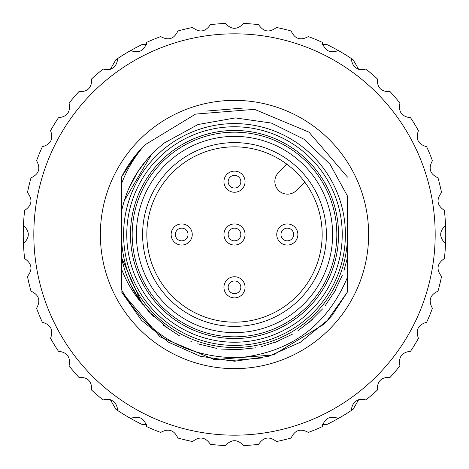 <?xml version="1.0" encoding="UTF-8"?>
<svg xmlns="http://www.w3.org/2000/svg" width="469" height="469" viewBox="0 0 469 469"><rect width="100%" height="100%" fill="white"/><g stroke="black" fill="none" stroke-linecap="round" stroke-linejoin="round"><path stroke-width="0.7" d="M110.262 399.553L115.89 409.302A211.243 211.243 0 0 0 130.64 418.448C138.947 415.423 144.311 418.155 146.733 426.649A211.243 211.243 0 0 0 160.691 432.43C168.424 428.138 174.151 430.003 177.874 438.011A211.243 211.243 0 0 0 192.566 441.54C199.53 436.094 205.481 437.038 210.405 444.366A211.243 211.243 0 0 0 225.466 445.55C231.498 439.084 237.519 439.084 243.534 445.55A211.243 211.243 0 0 0 258.595 444.366C263.537 437.032 269.487 436.088 276.434 441.54A211.243 211.243 0 0 0 291.126 438.011C294.866 429.997 300.594 428.133 308.309 432.43A211.243 211.243 0 0 0 322.267 426.649C324.706 418.149 330.07 415.411 338.36 418.448A211.243 211.243 0 0 0 351.246 410.551C352.325 401.775 357.196 398.234 365.861 399.934A211.243 211.243 0 0 0 377.346 390.12C377.041 381.285 381.297 377.023 390.12 377.346A211.243 211.243 0 0 0 399.934 365.861C398.245 357.179 401.786 352.307 410.551 351.246A211.243 211.243 0 0 0 418.448 338.36C415.423 330.053 418.155 324.689 426.649 322.267A211.243 211.243 0 0 0 432.43 308.309C428.138 300.576 430.003 294.849 438.011 291.126A211.243 211.243 0 0 0 441.54 276.434C436.094 269.47 437.038 263.519 444.366 258.595A211.243 211.243 0 0 0 445.55 243.534C439.084 237.502 439.084 231.481 445.55 225.466A211.243 211.243 0 0 0 444.366 210.405C437.032 205.463 436.088 199.513 441.54 192.566A211.243 211.243 0 0 0 438.011 177.874C429.997 174.134 428.133 168.406 432.43 160.691A211.243 211.243 0 0 0 426.649 146.733C418.149 144.294 415.411 138.93 418.448 130.64A211.243 211.243 0 0 0 410.551 117.754C401.775 116.675 398.234 111.804 399.934 103.139A211.243 211.243 0 0 0 390.12 91.654C381.285 91.959 377.023 87.703 377.346 78.88A211.243 211.243 0 0 0 365.861 69.066C357.179 70.755 352.307 67.214 351.246 58.449A211.243 211.243 0 0 0 338.36 50.552C330.053 53.577 324.689 50.845 322.267 42.351A211.243 211.243 0 0 0 308.309 36.57C300.576 40.862 294.849 38.997 291.126 30.989A211.243 211.243 0 0 0 276.434 27.46C269.47 32.906 263.519 31.962 258.595 24.634A211.243 211.243 0 0 0 243.534 23.45C237.502 29.916 231.481 29.916 225.466 23.45A211.243 211.243 0 0 0 210.405 24.634C205.463 31.968 199.513 32.912 192.566 27.46A211.243 211.243 0 0 0 177.874 30.989C174.134 39.003 168.406 40.867 160.691 36.57A211.243 211.243 0 0 0 146.733 42.351C144.294 50.851 138.93 53.589 130.64 50.552A211.243 211.243 0 0 0 115.89 59.698L110.262 69.447M103.139 399.934C111.821 398.245 116.693 401.786 117.754 410.551C116.693 401.786 111.821 398.245 103.139 399.934A211.243 211.243 0 0 1 91.654 390.12C91.977 381.297 87.715 377.041 78.88 377.346A211.243 211.243 0 0 1 69.066 365.861C70.766 357.196 67.225 352.325 58.449 351.246A211.243 211.243 0 0 1 50.552 338.36C53.589 330.07 50.851 324.706 42.351 322.267A211.243 211.243 0 0 1 36.57 308.309C40.867 300.594 39.003 294.866 30.989 291.126A211.243 211.243 0 0 1 27.46 276.434C32.912 269.487 31.968 263.537 24.634 258.595A211.243 211.243 0 0 1 23.45 243.534C29.916 237.519 29.916 231.498 23.45 225.466A211.243 211.243 0 0 0 23.45 243.534M117.754 58.449C116.675 67.225 111.804 70.766 103.139 69.066A211.243 211.243 0 0 0 91.654 78.88C91.959 87.715 87.703 91.977 78.88 91.654A211.243 211.243 0 0 0 69.066 103.139C70.755 111.821 67.214 116.693 58.449 117.754A211.243 211.243 0 0 0 50.552 130.64C53.577 138.947 50.845 144.311 42.351 146.733A211.243 211.243 0 0 0 36.57 160.691C40.862 168.424 38.997 174.151 30.989 177.874A211.243 211.243 0 0 0 27.46 192.566C32.906 199.53 31.962 205.481 24.634 210.405A211.243 211.243 0 0 0 23.45 225.466M234.5 435.179A200.679 200.679 0 0 0 435.132 238.791A200.679 200.679 0 0 0 243.083 34.003A200.679 200.679 0 0 0 33.868 230.209A200.679 200.679 0 0 0 234.5 435.179M347.517 234.5A113.017 113.017 0 0 1 234.5 347.517A113.017 113.017 0 0 1 121.483 234.5M342.452 275.033L334.034 292.72L342.452 275.033M322.631 308.86L308.79 322.69L322.631 308.86M292.685 334.051L274.934 342.487L292.685 334.051M256.004 347.787L236.452 349.792L256.004 347.787M216.807 348.444L197.748 343.795L216.807 348.444M179.721 335.968L163.329 325.228L179.721 335.968M148.896 311.756L137.054 296.144L148.896 311.756M124.15 267.946L122.022 259.885L124.15 267.946M262.458 357.935L225.87 360.931L262.464 357.935M347.511 257.399L343.853 271.088L347.511 257.399M335.37 290.37L325.005 305.946L335.37 290.37M347.517 257.399L347.517 291.876L332.122 315.338L324.12 324.12L273.433 354.91L214.497 359.659L160.035 336.848L121.483 291.876L141.591 320.368L168.594 342.247L200.292 356.288L234.488 361.247L268.69 356.293L300.394 342.253L327.403 320.368L347.517 291.876L347.517 257.399L347.517 291.876M153.973 317.038L141.128 302.159L153.973 317.038M312.864 319.084L297.909 330.809L312.864 319.084M279.172 340.805L261.385 346.632L279.172 340.805M240.28 349.663L221.585 349.088L240.28 349.663M191.288 341.403L190.613 341.133L191.288 341.403M169.731 329.9L148.28 311.07L169.731 329.9M130.869 285.064L141.48 302.646L121.489 257.399L123.335 265.126M121.483 268.936L121.483 257.399C125.03 274.711 132.152 290.399 142.846 304.463C133.612 293.928 126.495 282.086 121.477 268.942L121.483 289.707C147.577 335.106 186.703 357.788 238.862 357.747C290.932 352.319 327.151 325.48 347.517 277.22L347.517 196.124L330 164.22L303.859 139.141L271.352 123.054L235.391 117.918L197.977 124.531L164.531 142.84C141.873 160.556 127.521 183.473 121.483 211.601L121.483 183.842C126.888 169.45 134.685 156.458 144.874 144.874M121.483 257.399L121.483 211.601M124.238 200.755L151.493 154.465M163.54 143.608L164.555 142.822M121.524 177.042L136.86 153.685L144.88 144.88L195.567 114.09L254.503 109.341L308.971 132.152L347.517 177.124M121.483 183.836L121.483 177.124A126.747 126.747 0 0 1 144.88 144.88M128.389 189.37L137.95 171.455M150.514 155.491L150.924 155.057M206.571 111.059L243.124 108.069M129.532 186.773L138.613 170.452L129.532 186.773M124.666 199.389L127.128 192.46L124.666 199.389M137.276 172.504L147.911 158.358L137.276 172.504M121.483 178.056L121.483 177.124M130.892 183.889L139.287 169.456L130.892 183.889M234.5 123.599A110.901 110.901 0 0 0 138.455 289.953A110.901 110.901 0 0 0 330.545 289.953A110.901 110.901 0 0 0 234.5 123.599M234.5 126.765A107.735 107.735 0 0 0 141.198 288.365A107.735 107.735 0 0 0 327.802 288.365A107.735 107.735 0 0 0 234.5 126.765M338.536 234.5A104.036 104.036 0 0 1 182.482 324.601A104.036 104.036 0 0 1 182.482 144.399A104.036 104.036 0 0 1 338.536 234.5A104.036 104.036 0 0 1 234.5 338.536A104.036 104.036 0 0 1 130.464 234.5A104.036 104.036 0 0 1 234.5 130.464A104.036 104.036 0 0 1 338.536 234.5M146.381 44.379L142.424 44.379A211.243 211.243 0 0 0 130.64 50.552M338.36 50.552A211.243 211.243 0 0 0 326.576 44.379L322.619 44.379M365.861 69.066C357.179 70.755 352.307 67.214 351.246 58.449A211.243 211.243 0 0 1 353.11 59.698L358.738 69.447M445.55 225.466A211.243 211.243 0 0 1 445.55 243.534M351.246 410.551A211.243 211.243 0 0 0 353.11 409.302L358.738 399.553M338.36 418.448A211.243 211.243 0 0 1 326.576 424.621L322.619 424.621M130.64 418.448A211.243 211.243 0 0 0 142.424 424.621L146.381 424.621M291.126 30.989C294.849 38.997 300.576 40.862 308.309 36.57M418.448 130.64C415.411 138.93 418.149 144.294 426.649 146.733M441.54 192.566C436.088 199.513 437.032 205.463 444.366 210.405M177.874 438.011C174.151 430.003 168.424 428.138 160.691 432.43M27.46 276.434C32.912 269.487 31.968 263.537 24.634 258.595M258.595 24.634C263.519 31.962 269.47 32.906 276.434 27.46M192.249 234.5A10.564 10.564 0 0 1 176.408 243.646A10.564 10.564 0 0 1 176.408 225.355A10.564 10.564 0 0 1 192.249 234.5M245.064 287.309A10.564 10.564 0 0 1 229.218 296.461A10.564 10.564 0 0 1 229.218 278.164A10.564 10.564 0 0 1 245.064 287.309M245.064 181.691A10.564 10.564 0 0 1 229.218 190.836A10.564 10.564 0 0 1 229.218 172.539A10.564 10.564 0 0 1 245.064 181.691M297.874 234.5A10.564 10.564 0 0 1 282.027 243.646A10.564 10.564 0 0 1 282.027 225.355A10.564 10.564 0 0 1 297.874 234.5M234.5 142.611A91.889 91.889 0 0 0 154.922 280.444A91.889 91.889 0 0 0 314.078 280.444A91.889 91.889 0 0 0 234.5 142.611M234.5 146.832A87.668 87.668 0 0 0 148.825 253.067A87.668 87.668 0 0 0 270.795 314.3A87.668 87.668 0 0 0 234.5 146.832M286.876 164.203L278.563 172.51A12.675 12.675 0 0 0 278.563 190.437A12.675 12.675 0 0 0 296.49 190.437L304.797 182.124M245.064 234.5A10.564 10.564 0 0 1 229.218 243.646A10.564 10.564 0 0 1 229.218 225.355A10.564 10.564 0 0 1 245.064 234.5M234.5 368.64A134.14 134.14 0 0 1 118.335 167.433A134.14 134.14 0 0 1 350.665 167.433A134.14 134.14 0 0 1 234.5 368.64M188.028 234.5A6.337 6.337 0 0 0 178.519 229.013A6.337 6.337 0 0 0 178.519 239.987A6.337 6.337 0 0 0 188.028 234.5M240.837 287.309A6.337 6.337 0 0 0 231.334 281.822A6.337 6.337 0 0 0 231.334 292.797A6.337 6.337 0 0 0 240.837 287.309M240.837 181.691A6.337 6.337 0 0 0 231.334 176.203A6.337 6.337 0 0 0 231.334 187.178A6.337 6.337 0 0 0 240.837 181.691M293.647 234.5A6.337 6.337 0 0 0 284.144 229.013A6.337 6.337 0 0 0 284.144 239.987A6.337 6.337 0 0 0 293.647 234.5M234.5 136.379A98.121 98.121 0 0 1 319.477 283.563A98.121 98.121 0 0 1 149.523 283.563A98.121 98.121 0 0 1 234.5 136.379M234.5 132.176A102.324 102.324 0 0 0 145.882 285.662A102.324 102.324 0 0 0 323.118 285.662A102.324 102.324 0 0 0 234.5 132.176M240.837 234.5A6.337 6.337 0 0 0 231.334 229.013A6.337 6.337 0 0 0 231.334 239.987A6.337 6.337 0 0 0 240.837 234.5"/></g></svg>
